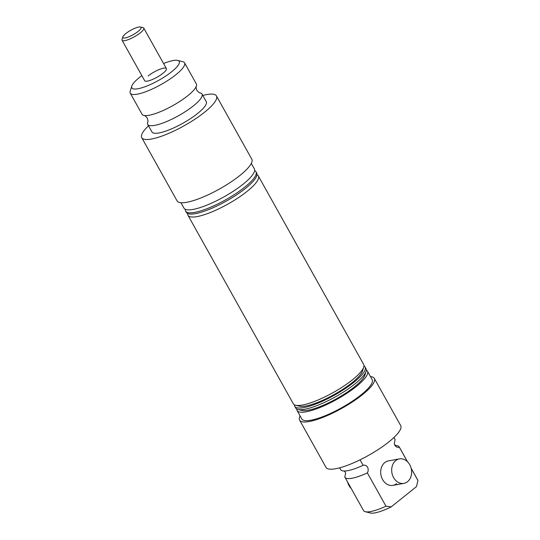 <?xml version="1.0" encoding="UTF-8"?>
<svg xmlns="http://www.w3.org/2000/svg" width="540" height="540" viewBox="0 0 540 540"><rect width="100%" height="100%" fill="white"/><g stroke="black" fill="none" stroke-linecap="round" stroke-linejoin="round"><path stroke-width="0.81" d="M393.923 437.508L395.111 439.627A31.097 7.472 -29.2 0 0 394.983 439.337L393.95 437.488M395.111 439.627L394.288 443.34L394.868 445.318C396.104 447.039 397.595 447.674 399.35 447.214L407.423 461.66M339.66 467.829L340.686 469.679A31.097 7.472 -29.2 0 0 346.363 470.88A31.097 7.472 -29.2 0 0 363.123 465.298C364.878 464.846 366.377 465.48 367.605 467.201C368.462 469.22 368.381 471.116 367.362 472.892A31.097 7.472 -29.2 0 1 344.932 477.265A31.097 7.472 -29.2 0 1 344.797 476.975L345.62 473.263L345.263 472.102L343.987 470.921M130.275 93.184L142.054 114.264A31.097 7.472 -29.2 0 0 144.167 115.486A31.097 7.472 -29.2 0 0 187.758 95.735A31.097 7.472 -29.2 0 0 196.276 86.366A31.097 7.472 -29.2 0 0 196.344 83.923L184.565 62.843A31.097 7.472 150.8 0 1 175.972 74.655A31.097 7.472 150.8 0 1 148.115 90.801A31.097 7.472 150.8 0 1 130.275 93.184A31.097 7.472 150.8 0 1 130.214 91.098L131.814 86.049A27.115 6.514 -29.2 0 0 144.686 86.846A27.115 6.514 -29.2 0 0 171.713 71.712A27.115 6.514 -29.2 0 0 177.68 60.419A27.115 6.514 -29.2 0 0 163.566 63.517M141.851 75.654A27.115 6.514 -29.2 0 0 139.354 77.571A27.115 6.514 -29.2 0 0 131.814 86.049M296.764 409.023A40.304 9.68 -29.2 0 0 297.074 410.508L301.786 418.939A40.304 9.68 -29.2 0 0 324.911 415.854A40.304 9.68 -29.2 0 0 361.017 394.922A40.304 9.68 -29.2 0 0 372.148 379.613L367.436 371.183A40.304 9.68 -29.2 0 0 366.329 370.143M297.074 410.508A40.304 9.68 -29.2 0 0 320.2 407.417A40.304 9.68 -29.2 0 0 356.306 386.492A40.304 9.68 -29.2 0 0 367.436 371.183M300.105 415.921A42.788 10.28 -29.2 0 0 299.619 420.154L326.005 467.37A42.788 10.28 -29.2 0 0 350.561 464.096A42.788 10.28 -29.2 0 0 388.888 441.875A42.788 10.28 -29.2 0 0 400.707 425.621L374.321 378.398A42.788 10.28 -29.2 0 0 370.46 376.603M299.619 420.154A42.788 10.28 -29.2 0 0 324.169 416.873A42.788 10.28 -29.2 0 0 362.502 394.652A42.788 10.28 -29.2 0 0 374.321 378.398M399.431 458.892A12.44 9.889 -100.3 0 1 410.731 466.931A12.44 9.889 -100.3 0 1 407.538 481.673A12.44 9.889 -100.3 0 1 403.866 483.374A12.44 9.889 -100.3 0 1 392.567 475.335A12.44 9.889 -100.3 0 1 395.752 460.593A12.44 9.889 -100.3 0 1 399.431 458.892L388.442 460.883A12.44 9.889 79.7 0 0 384.77 462.584A12.44 9.889 79.7 0 0 381.577 477.326A12.44 9.889 79.7 0 0 392.877 485.365A12.44 9.889 79.7 0 0 396.556 483.665M294.408 404.804A40.304 9.68 -29.2 0 0 294.719 406.289L295.663 407.977A40.304 9.68 -29.2 0 0 297.925 409.455L301.779 410.42A37.314 8.964 -29.2 0 0 354.524 386.815A37.314 8.964 -29.2 0 0 364.898 375.145L366.093 371.358A40.304 9.68 -29.2 0 0 366.019 368.651L365.081 366.964A40.304 9.68 -29.2 0 0 363.974 365.924M297.925 409.455A40.304 9.68 -29.2 0 0 354.888 383.96A40.304 9.68 -29.2 0 0 366.093 371.358M187.697 213.523A40.304 9.68 -29.2 0 0 187.981 215.305L293.308 403.758A40.304 9.68 -29.2 0 0 295.569 405.243L299.423 406.202A37.314 8.964 -29.2 0 0 352.168 382.597A37.314 8.964 -29.2 0 0 362.543 370.926L363.737 367.139A40.304 9.68 -29.2 0 0 363.663 364.439L258.343 175.979A40.304 9.68 -29.2 0 0 256.973 174.805M295.569 405.243A40.304 9.68 -29.2 0 0 352.532 379.742A40.304 9.68 -29.2 0 0 363.737 367.139M148.115 75.985A12.44 2.99 150.8 0 1 159.253 69.525A12.44 2.99 150.8 0 1 166.394 68.573A12.44 2.99 150.8 0 1 162.959 73.298A12.44 2.99 150.8 0 1 151.814 79.758A12.44 2.99 150.8 0 1 144.68 80.71L122.053 40.237A12.44 2.99 150.8 0 1 122.033 39.4L122.83 36.875A10.449 2.511 -29.2 0 0 125.206 37.915A10.449 2.511 -29.2 0 0 136.89 32.346A10.449 2.511 -29.2 0 0 140.508 27A10.449 2.511 -29.2 0 0 138.739 27.047A10.449 2.511 -29.2 0 0 129.134 31.239A10.449 2.511 -29.2 0 0 122.83 36.875M144.167 115.486C144.275 115.067 145.3 115.904 147.238 118.01C148.014 120.764 148.196 122.074 147.778 121.946A31.097 7.472 -29.2 0 0 147.71 124.382A31.097 7.472 -29.2 0 0 165.557 122A31.097 7.472 -29.2 0 0 193.415 105.853A31.097 7.472 -29.2 0 0 202.001 94.041A31.097 7.472 -29.2 0 0 199.888 92.819C199.78 93.245 198.761 92.401 196.823 90.295C196.047 87.547 195.865 86.231 196.276 86.366M187.981 215.305A40.304 9.68 -29.2 0 0 211.106 212.22A40.304 9.68 -29.2 0 0 247.205 191.288A40.304 9.68 -29.2 0 0 258.343 175.979M185.341 209.311A40.304 9.68 -29.2 0 0 185.625 211.086A40.304 9.68 -29.2 0 0 208.751 208.001A40.304 9.68 -29.2 0 0 244.85 187.07A40.304 9.68 -29.2 0 0 255.987 171.767A40.304 9.68 -29.2 0 0 254.617 170.593M148.507 125.806A42.788 10.28 -29.2 0 0 141.743 137.68L177.093 200.921A42.788 10.28 -29.2 0 0 201.643 197.64A42.788 10.28 -29.2 0 0 239.976 175.419A42.788 10.28 -29.2 0 0 251.795 159.165L216.452 95.924A42.788 10.28 -29.2 0 0 202.797 95.465M141.743 137.68A42.788 10.28 -29.2 0 0 166.3 134.399A42.788 10.28 -29.2 0 0 204.626 112.178A42.788 10.28 -29.2 0 0 216.452 95.924M147.71 124.382L151.949 131.976A31.097 7.472 -29.2 0 0 169.796 129.593A31.097 7.472 -29.2 0 0 197.654 113.441A31.097 7.472 -29.2 0 0 206.24 101.628L202.001 94.041M180.947 202.716L183.971 208.136A40.304 9.68 -29.2 0 0 207.097 205.052A40.304 9.68 -29.2 0 0 243.203 184.12A40.304 9.68 -29.2 0 0 254.333 168.811L251.309 163.397M185.625 211.086L186.327 212.355A40.304 9.68 -29.2 0 0 209.453 209.263A40.304 9.68 -29.2 0 0 245.558 188.339A40.304 9.68 -29.2 0 0 256.689 173.029L255.987 171.767M294.719 406.289A40.304 9.68 -29.2 0 0 317.844 403.205A40.304 9.68 -29.2 0 0 353.943 382.273A40.304 9.68 -29.2 0 0 365.081 366.964M177.68 60.419L182.817 61.702A31.097 7.472 150.8 0 1 184.565 62.843M344.932 477.265L363.548 510.57A31.097 7.472 -29.2 0 0 365.29 511.718A31.097 7.472 -29.2 0 0 385.979 506.196L367.362 472.892M385.979 506.196L391.264 506.837L416.448 486.628L417.967 480.526A31.097 7.472 -29.2 0 0 417.839 480.229L411.129 468.227M391.264 506.837A27.115 6.514 150.8 0 1 370.427 513L365.29 511.718M411.156 468.335L417.967 480.526M399.35 447.214A31.097 7.472 -29.2 0 0 399.222 446.924A31.097 7.472 -29.2 0 0 395.705 445.581M360.065 459.83L363.123 465.298M140.508 27L143.073 27.641A12.44 2.99 150.8 0 1 143.775 28.1A12.44 2.99 150.8 0 1 137.572 34.83A12.44 2.99 150.8 0 1 124.855 40.635A12.44 2.99 150.8 0 1 122.053 40.237M351.263 488.599A12.44 9.889 -100.3 0 1 347.632 482.099M395.928 445.682L394.652 444.501L394.288 443.34M407.498 461.734L399.222 446.924M143.775 28.1L166.394 68.573M392.877 485.365L403.866 483.374"/></g></svg>
